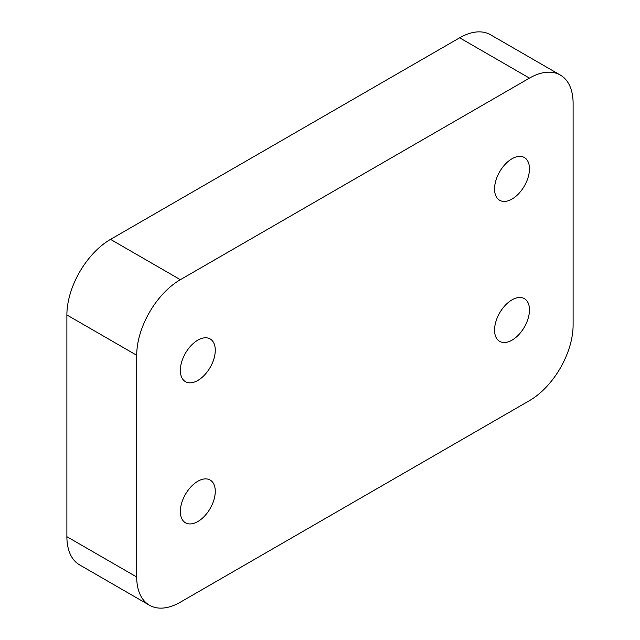 <?xml version="1.0" encoding="UTF-8"?>
<svg xmlns="http://www.w3.org/2000/svg" width="640" height="640" viewBox="0 0 640 640"><rect width="100%" height="100%" fill="white"/><g stroke="black" fill="none" stroke-linecap="round" stroke-linejoin="round"><path stroke-width="0.96" d="M512.016 340.16A24.688 14.256 120 0 0 528.144 318.4A24.688 14.256 120 0 0 524.36 298.624A24.688 14.256 120 0 0 512.016 299.848A24.688 14.256 120 0 0 495.888 321.6A24.688 14.256 120 0 0 499.672 341.384A24.688 14.256 120 0 0 512.016 340.16M197.808 380.472A24.688 14.256 120 0 0 213.936 358.712A24.688 14.256 120 0 0 210.152 338.936A24.688 14.256 120 0 0 197.808 340.152A24.688 14.256 120 0 0 181.68 361.912A24.688 14.256 120 0 0 185.464 381.688A24.688 14.256 120 0 0 197.808 380.472M512.016 199.064A24.688 14.256 120 0 0 528.144 177.304A24.688 14.256 120 0 0 524.36 157.52A24.688 14.256 120 0 0 512.016 158.744A24.688 14.256 120 0 0 495.888 180.504A24.688 14.256 120 0 0 499.672 200.28A24.688 14.256 120 0 0 512.016 199.064M197.808 521.568A24.688 14.256 120 0 0 213.936 499.816A24.688 14.256 120 0 0 210.152 480.032A24.688 14.256 120 0 0 197.808 481.256A24.688 14.256 120 0 0 181.68 503.008A24.688 14.256 120 0 0 185.464 522.792A24.688 14.256 120 0 0 197.808 521.568M180.352 279.688A61.72 35.632 120 0 0 136.712 355.272L136.712 577A61.72 35.632 120 0 0 149.488 605.248A61.72 35.632 120 0 0 180.352 602.192L529.472 400.632A61.72 35.632 120 0 0 573.112 325.04L573.112 103.312A61.72 35.632 120 0 0 560.336 75.064A61.72 35.632 120 0 0 529.472 78.12L180.352 279.688L110.528 239.368A61.72 35.632 -60 0 0 66.888 314.96L66.888 536.688L136.712 577M149.488 605.248L79.664 564.936A61.72 35.632 -60 0 1 66.888 536.688M529.472 78.12L459.648 37.808A61.72 35.632 -60 0 1 490.512 34.752L560.336 75.064M459.648 37.808L110.528 239.368M136.712 355.272L66.888 314.96"/></g></svg>
